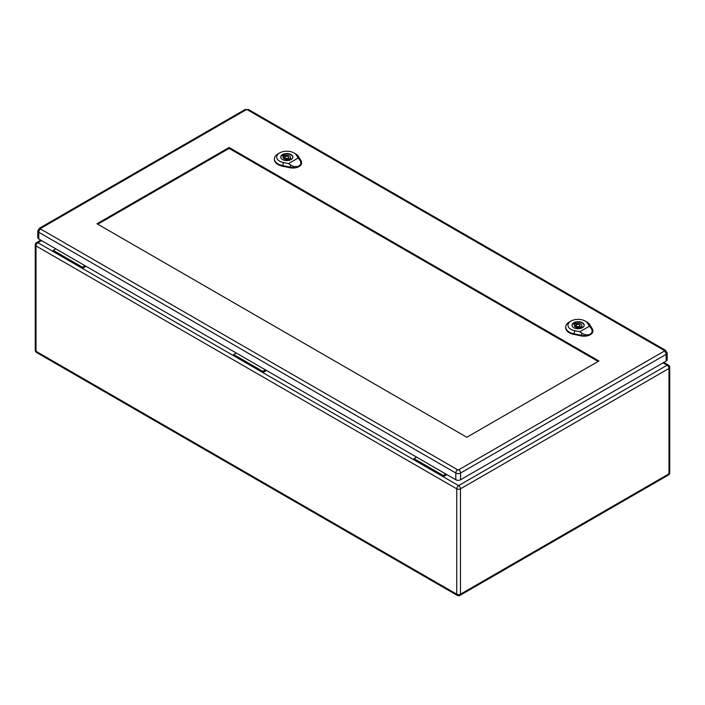 <?xml version="1.0" encoding="UTF-8"?>
<svg xmlns="http://www.w3.org/2000/svg" width="705" height="705" viewBox="0 0 705 705"><rect width="100%" height="100%" fill="white"/><g stroke="black" fill="none" stroke-linecap="round" stroke-linejoin="round"><path stroke-width="1.06" d="M446.891 474.615L443.225 476.73L414.046 459.88L414.046 458.655L416.646 457.148M86.107 266.314L82.441 268.429L82.441 267.204L85.049 265.706M266.499 370.469L262.833 372.584L233.655 355.734L233.655 354.509L236.254 353.002M41.542 240.59L37.876 242.705L53.263 251.588L53.263 250.363L82.441 267.204M53.263 251.588L233.655 355.734M53.263 250.363L55.862 248.856M414.046 459.88L262.833 372.584L262.833 371.359L233.655 354.509M262.833 371.359L265.441 369.852M663.035 362.872L667.124 365.225L458.611 485.613A2.626 1.516 60 0 1 460.471 488.829L460.471 594.2L668.983 473.822L668.983 368.442L460.471 488.829A2.626 1.516 0 0 1 456.752 488.829L36.017 245.922L36.017 351.293L456.752 594.2L456.752 488.829A2.626 1.516 -60 0 1 458.611 485.613L443.225 476.73L443.225 475.505L414.046 458.655M443.225 475.505L445.824 473.998M284.115 158.246A6.001 3.463 -0 0 0 283.56 158.431M288.53 163.586L283.445 162.555A10.117 5.843 180 0 1 279.647 152.915L278.052 153.831A12.373 7.147 -0 0 0 274.43 158.704A12.373 7.147 -0 0 0 282.705 165.622L290.055 167.111A8.627 4.979 0 0 0 299.017 165.931C296.426 167.155 293.606 166.847 290.575 164.988L288.53 163.586L298.136 158.043L299.59 159.788C301.432 162.326 301.246 164.38 299.017 165.931A8.627 4.979 0 0 0 301.546 162.291A8.627 4.979 0 0 0 301.061 160.758L298.471 156.51A12.373 7.147 -0 0 0 295.554 153.831L293.959 152.915A10.117 5.843 180 0 1 296.347 155.109L298.136 158.043M282.502 159.541A6.098 3.516 180 0 1 280.722 157.048A6.098 3.516 180 0 1 286.82 153.531A6.098 3.516 180 0 1 292.91 157.048A6.098 3.516 180 0 1 289.147 160.299A6.098 3.516 180 0 1 282.502 159.541M274.43 159.013A12.399 7.156 -0 0 0 274.404 159.321A12.399 7.156 -0 0 0 282.696 166.248L290.046 167.737A8.654 4.997 -0 0 0 301.573 162.899A8.654 4.997 -0 0 0 301.537 162.599M279.647 152.915A10.117 5.843 180 0 1 293.959 152.915M285.49 158.123A1.877 1.084 -0 0 0 287.534 158.361A1.877 1.084 -0 0 0 288.689 157.356A1.877 1.084 -0 0 0 286.82 156.272A1.877 1.084 -0 0 0 284.943 157.356A1.877 1.084 -0 0 0 285.49 158.123M283.824 154.712L285.084 155.435A3.754 2.168 180 0 1 290.566 157.356A3.754 2.168 180 0 1 290.143 158.361L291.403 159.083A5.481 3.164 180 0 1 289.808 160.009L288.548 159.277A3.754 2.168 180 0 1 283.066 157.356A3.754 2.168 180 0 1 283.489 156.36L282.229 155.629A5.481 3.164 180 0 1 283.824 154.712L283.824 158.079L284.943 158.722M285.084 156.942L285.084 155.435M290.143 159.868L290.143 158.361M288.689 158.854A3.754 2.168 180 0 1 290.143 159.727M283.489 158.361L283.489 156.36M292.769 157.823A6.001 3.463 -0 0 0 292.822 157.356A6.001 3.463 -0 0 0 286.82 153.893A6.001 3.463 -0 0 0 280.81 157.356A6.001 3.463 -0 0 0 280.872 157.823M575.386 326.415A6.001 3.463 -0 0 0 574.839 326.6M579.81 331.755L574.725 330.724A10.117 5.843 180 0 1 570.927 321.083L569.332 322A12.373 7.147 -0 0 0 565.71 326.873A12.373 7.147 -0 0 0 573.976 333.791L581.334 335.28A8.627 4.979 0 0 0 590.297 334.099C587.706 335.324 584.886 335.016 581.854 333.157L579.81 331.755L589.415 326.212L590.869 327.957C592.711 330.495 592.526 332.548 590.297 334.099A8.627 4.979 0 0 0 592.826 330.46A8.627 4.979 0 0 0 592.341 328.927L589.75 324.679A12.373 7.147 -0 0 0 586.833 322L585.238 321.083A10.117 5.843 180 0 1 587.626 323.278L589.415 326.212M573.782 327.71A6.098 3.516 180 0 1 572.002 325.216A6.098 3.516 180 0 1 578.091 321.7A6.098 3.516 180 0 1 584.189 325.216A6.098 3.516 180 0 1 580.426 328.468A6.098 3.516 180 0 1 573.782 327.71M565.71 327.182A12.399 7.156 -0 0 0 565.683 327.481A12.399 7.156 -0 0 0 573.967 334.417L581.325 335.906A8.654 4.997 -0 0 0 592.852 331.068A8.654 4.997 -0 0 0 592.817 330.76M570.927 321.083A10.117 5.843 180 0 1 585.238 321.083M576.769 326.292A1.877 1.084 -0 0 0 578.814 326.53A1.877 1.084 -0 0 0 579.968 325.525A1.877 1.084 -0 0 0 578.091 324.441A1.877 1.084 -0 0 0 576.223 325.525A1.877 1.084 -0 0 0 576.769 326.292M575.104 322.881L576.364 323.604A3.754 2.168 180 0 1 581.845 325.525A3.754 2.168 180 0 1 581.422 326.53L582.683 327.252A5.481 3.164 180 0 1 581.087 328.177L579.827 327.446A3.754 2.168 180 0 1 574.346 325.525A3.754 2.168 180 0 1 574.769 324.529L573.509 323.798A5.481 3.164 180 0 1 575.104 322.881L575.104 326.248L576.223 326.891M576.364 325.111L576.364 323.604M581.422 328.036L581.422 326.53M579.968 327.023A3.754 2.168 180 0 1 581.422 327.895M574.769 326.53L574.769 324.529M584.04 325.992A6.001 3.463 -0 0 0 584.101 325.525A6.001 3.463 -0 0 0 578.091 322.062A6.001 3.463 -0 0 0 572.09 325.525A6.001 3.463 -0 0 0 572.143 325.992M97.801 224.208L229.116 148.403L598.122 361.445M598.924 360.986L466.807 437.259L97.008 223.749L229.116 147.477L598.924 360.986M40.634 228.42A2.626 1.516 60 0 0 39.321 228.297L37.788 230.879L37.788 237.611A3.375 1.948 -0 0 0 38.775 238.995L455.8 479.761A3.375 1.948 -0 0 0 460.576 479.761L666.172 361.057A3.375 1.948 -0 0 0 667.159 359.682L667.159 352.941L665.626 350.359A2.626 1.516 -60 0 0 664.313 350.491L664.313 351.108L458.717 469.803L457.66 469.803L40.634 229.037L40.634 228.42L246.23 109.724L247.288 109.724L664.313 350.491M229.116 148.403L229.116 147.477M36.017 245.922A2.626 1.516 -60 0 1 37.876 242.705A2.626 1.516 60 0 0 36.563 242.573A2.626 2.626 0 0 0 35.25 244.846A2.626 1.516 0 0 0 36.017 245.922M36.017 351.293A2.626 1.516 180 0 1 35.25 350.218A2.626 2.626 0 0 0 36.563 352.491A2.626 1.516 -60 0 1 36.017 351.293M457.298 595.408A2.626 2.626 0 0 0 459.924 595.408A2.626 1.516 60 0 0 460.471 594.2A2.626 1.516 180 0 1 456.752 594.2A2.626 1.516 120 0 0 457.298 595.408L36.563 352.491M668.437 365.102A2.626 1.516 -60 0 0 667.124 365.225A2.626 1.516 60 0 1 668.983 368.442A2.626 1.516 0 0 0 669.75 367.375A2.626 2.626 0 0 0 668.437 365.102L663.802 362.423M669.75 367.375L669.75 472.747A2.626 1.516 180 0 1 668.983 473.822A2.626 1.516 60 0 1 668.437 475.02L459.924 595.408M296.162 154.985L298.664 156.642M283.516 162.291L282.635 165.895M282.687 166.424L282.705 165.569M290.055 167.059L290.046 167.913M290.028 167.244L290.61 164.855M299.493 159.727L301.15 160.819M587.441 323.154L589.944 324.811M574.787 330.46L573.914 334.064M573.967 334.593L573.985 333.738M581.334 335.227L581.325 336.082M581.308 335.413L581.889 333.024M590.772 327.895L592.429 328.988M37.788 230.879A3.375 1.948 -0 0 0 38.775 232.253L455.8 473.02L455.8 479.761M40.634 229.037A2.626 1.516 -60 0 0 38.775 232.253L38.775 238.995M457.66 469.803A2.626 1.516 -60 0 0 455.8 473.02A3.375 1.948 -0 0 0 460.576 473.02L460.576 479.761M458.717 469.803A2.626 1.516 60 0 1 460.576 473.02L666.172 354.324L666.172 361.057M664.313 351.108A2.626 1.516 60 0 1 666.172 354.324A3.375 1.948 -0 0 0 667.159 352.941M39.321 228.297L244.917 109.592A2.626 1.516 60 0 1 246.23 109.724M247.288 109.724A2.626 1.516 -60 0 1 248.601 109.592L244.917 109.592M40.767 240.141L36.563 242.573M35.25 244.846L35.25 350.218M668.437 475.02A2.626 2.626 0 0 0 669.75 472.747M274.43 158.704L274.404 159.321M301.546 162.291L301.573 162.899M288.689 159.356L288.689 157.356M284.943 159.233L284.943 157.356M565.71 326.873L565.683 327.481M592.826 330.46L592.852 331.068M579.968 327.525L579.968 325.525M576.223 327.402L576.223 325.525M248.601 109.592L665.626 350.359"/></g></svg>
